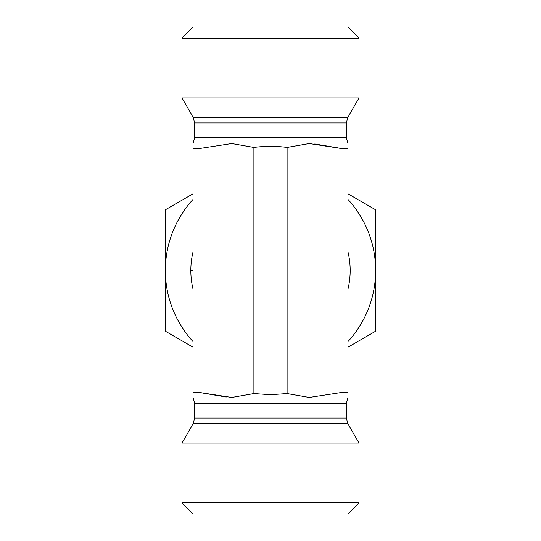 <?xml version="1.0" encoding="UTF-8"?>
<svg xmlns="http://www.w3.org/2000/svg" width="541" height="541" viewBox="0 0 541 541"><rect width="100%" height="100%" fill="white"/><g stroke="black" fill="none" stroke-linecap="round" stroke-linejoin="round"><path stroke-width="0.81" d="M359.028 38.113L347.964 27.05L193.036 27.05L181.972 38.113L359.028 38.113L359.028 97.962L181.972 97.962L193.218 117.438L194.699 122.969L346.301 122.969L347.782 117.438L359.028 97.962M287.102 147.423C276.032 145.948 264.968 145.948 253.898 147.423L231.771 143.541L197.722 148.775L193.036 148.775L193.036 143.541L193.036 397.459L193.036 392.225L193.036 397.459L193.036 392.225L197.722 392.225L231.771 397.459L253.898 393.577L270.5 394.727L287.102 393.577L309.229 397.459L343.278 392.225L347.964 392.225L347.964 397.459L347.964 143.541L347.964 148.775L347.964 143.541L347.964 148.775L343.278 148.775L309.229 143.541L287.102 147.423L287.102 393.577M314.761 143.967L343.278 148.775M347.964 143.541L346.301 137.712L194.699 137.712L194.699 122.969M359.028 502.887L181.972 502.887L181.972 443.038L359.028 443.038L359.028 502.887L347.964 513.95L193.036 513.95L181.972 502.887M226.239 397.033L197.722 392.225M253.898 147.423L253.898 393.577M193.036 347.166L165.377 331.193L165.377 209.807L193.036 193.834M347.964 193.834L375.623 209.807L375.623 331.193L347.964 347.166M193.036 289.151A79.676 79.676 0 0 1 193.036 251.849M347.964 251.849A79.676 79.676 0 0 1 347.964 289.151M193.036 199.426A105.123 105.123 0 0 0 193.036 341.574M347.964 341.574A105.123 105.123 0 0 0 347.964 199.426M193.218 117.438L347.782 117.438M194.699 418.031L346.301 418.031L347.782 423.562L193.218 423.562L194.699 418.031L194.699 403.288L346.301 403.288L347.964 397.459M190.824 270.5L193.036 270.5M181.972 38.113L181.972 97.962M194.699 137.712L193.036 143.541M346.301 137.712L346.301 122.969M194.699 403.288L193.036 397.459M346.301 418.031L346.301 403.288M193.218 423.562L181.972 443.038M347.782 423.562L359.028 443.038"/></g></svg>
